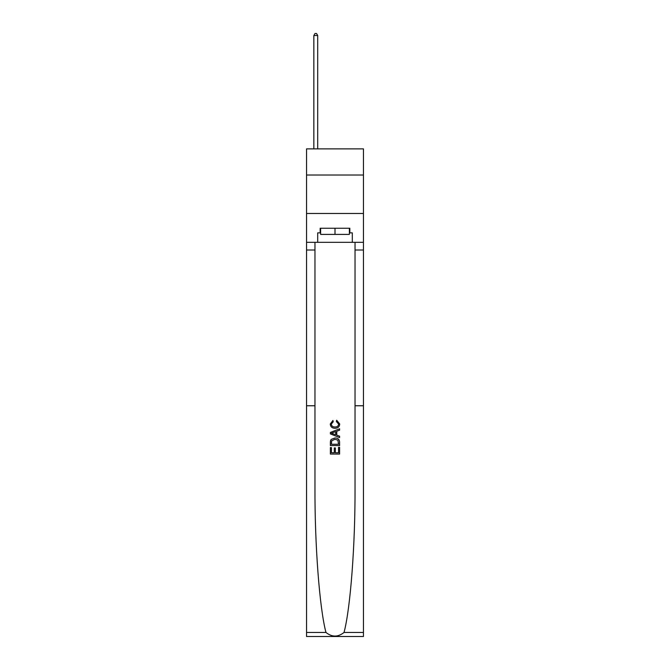 <?xml version="1.0" encoding="UTF-8"?>
<svg xmlns="http://www.w3.org/2000/svg" width="670" height="670" viewBox="0 0 670 670"><rect width="100%" height="100%" fill="white"/><g stroke="black" fill="none" stroke-linecap="round" stroke-linejoin="round"><path stroke-width="1" d="M363.458 175.021L363.458 148.874L306.542 148.874L306.542 175.021L363.458 175.021L363.458 213.479L306.542 213.479L306.542 175.021M338.543 447.326L338.543 452.769L335.352 452.769L338.543 452.769L338.543 447.326L339.606 447.326L339.606 454.067L330.377 454.067L330.377 447.56L330.377 454.067M334.288 447.92L334.288 452.769L331.441 452.769L334.288 452.769L334.288 447.92L335.352 447.92L335.352 452.769M331.173 439.419L330.511 440.76L331.173 439.419L334.941 437.979C337.898 437.962 339.456 439.386 339.606 442.242L339.606 445.55L330.377 445.55L330.377 442.393L330.377 445.55M336.658 420.224L336.348 421.531L336.658 420.224L339.724 423.993C339.481 426.832 337.881 428.256 334.925 428.272L334.925 428.272C332.094 428.214 330.536 426.798 330.26 424.018L332.948 420.467L333.224 421.765L331.323 424.085C331.6 426.078 332.797 427.041 334.925 426.974C337.077 427.083 338.325 426.137 338.66 424.118L336.348 421.531M344.037 632.447L363.458 632.447L363.458 636.5L306.542 636.5L306.542 405.76L314.967 405.76L314.967 487.458C314.724 544.886 319.531 608.293 325.963 632.447C331.985 637.279 338.007 637.279 344.037 632.447C350.469 608.293 355.276 544.886 355.033 487.458L355.033 242.322M330.377 432.452L330.377 433.917L339.606 437.585L330.377 433.917L330.377 432.452L339.606 428.783L330.377 432.452M355.033 405.76L363.458 405.76L363.458 213.479M306.542 405.76L306.542 213.479M314.967 242.322L314.967 405.76M363.458 632.447L363.458 405.76M306.542 242.322L317.697 242.322L317.697 232.859L320.62 232.859M349.38 232.859L349.841 232.859L349.841 228.244L320.159 228.244L320.159 232.859M349.841 232.859L352.303 232.859L352.303 242.322L363.458 242.322M317.697 242.322L352.303 242.322M339.606 428.783L339.606 430.165L336.767 431.22L336.767 435.148L339.606 436.204L339.606 437.585M333.149 433.817L335.703 434.763L335.703 431.606L331.441 433.18L333.149 433.817M335.703 431.606L335.703 434.763M330.377 442.393L330.511 440.76M337.889 440.165L338.543 444.252L337.889 440.165L334.925 439.277L331.633 440.852L331.441 444.252L338.543 444.252L331.441 444.252M330.377 447.56L331.441 447.56L331.441 452.769M320.62 228.244L320.62 234.399L349.38 234.399L349.38 228.244M335 228.244L335 234.399M317.697 148.874L317.697 35.502L313.845 35.502L313.845 148.874M313.845 35.502L315 33.5L316.541 33.5L317.697 35.502M355.033 250.01L363.458 250.01M314.967 250.01L306.542 250.01M306.542 632.447L325.963 632.447"/></g></svg>
